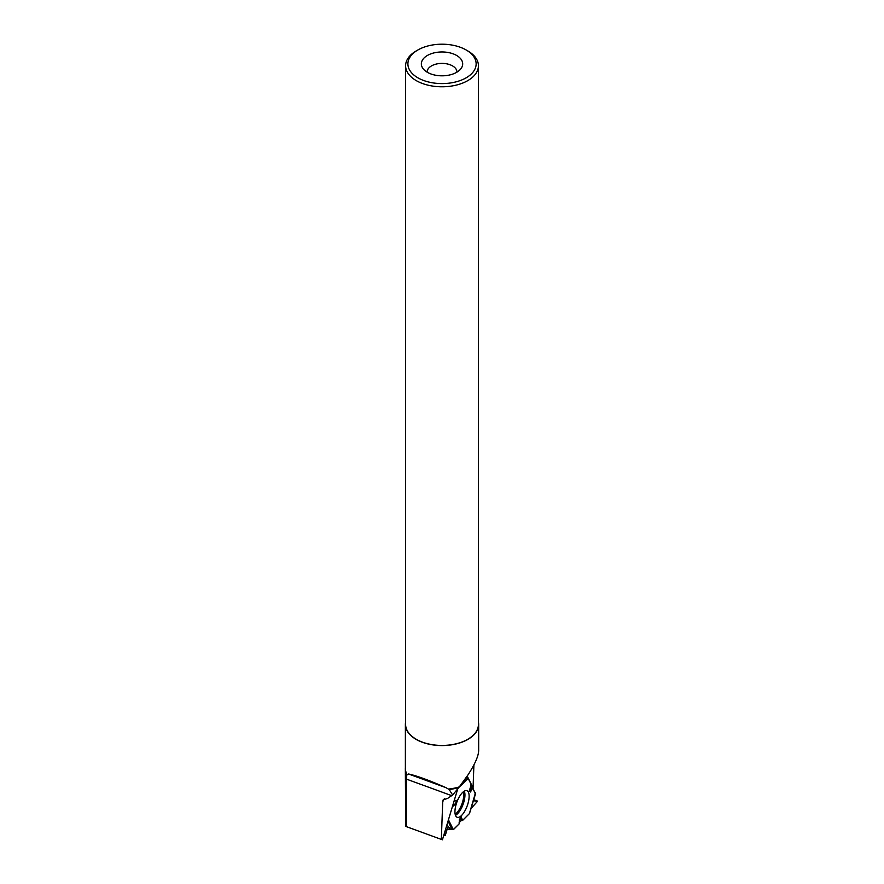 <?xml version="1.0" encoding="UTF-8"?>
<svg xmlns="http://www.w3.org/2000/svg" width="884" height="884" viewBox="0 0 884 884"><rect width="100%" height="100%" fill="white"/><g stroke="black" fill="none" stroke-linecap="round" stroke-linejoin="round"><path stroke-width="1.33" d="M470.995 785.567L472.763 787.589L470.498 792.009L469.172 791.235L471.282 784.649L468.233 778.55L466.443 777.202L468.233 778.55L471.282 784.649L470.642 784.948L475.393 793.103L469.393 813.634L462.586 820.44L461.249 816.926L459.349 819.656L459.304 823.722L453.304 829.601L448.641 820.186M477.426 801.059L473.426 800.683L477.415 801.434L471.039 808.484L477.415 801.434L473.725 799.711L477.448 801.07M469.393 813.634L462.586 820.44L460.862 820.816L459.028 822.882L459.304 823.722L453.591 829.435L447.171 829.17L445.249 835.535L444.696 833.767L445.127 835.667L446.939 829.49L448.232 829.093L446.63 827.092M462.586 820.44L460.862 820.816L459.315 822.562M447.182 825.214L450.442 829.291L452.785 829.634M450.442 829.291L448.232 829.093M472.763 787.589L475.349 794.119M454.31 800.639L456.254 800.34L455.68 803.843L452.586 806.595M467.956 803.578A14.144 5.492 -69.9 0 1 457.039 817.225A14.144 5.492 -69.9 0 1 456.873 802.12A14.144 5.492 -69.9 0 1 466.73 790.661A14.144 5.492 -69.9 0 1 467.956 803.578M460.862 820.816L461.249 816.926M454.21 801.003L456.254 800.34M453.149 804.672L455.68 803.843M471.702 786.804L470.498 792.009M442.431 839.8L405.734 826.396L442.431 839.8L457.713 788.948M405.734 826.396L405.336 768.704A36.686 21.183 0 0 0 406.872 774.76L408.552 773.997L445.868 787.622C428.795 780.141 416.364 775.599 408.552 773.997M405.38 767.655A36.686 21.183 0 0 0 405.336 768.704M467.194 776.097L473.073 787.832L473.901 764.903M441.348 839.093L442.707 801.777L443.193 799.821L447.658 798.385L452.63 795.014L449.16 789.489A36.686 21.183 0 0 0 458.84 787.534L467.934 774.981C474.918 764.24 478.498 756.118 478.664 750.626L478.664 724.416A36.642 21.15 0 0 0 478.432 722.051M458.84 787.534L452.63 795.014M417.9 49.968L416.276 50.907A36.41 21.017 0 0 0 405.612 65.77A36.41 21.017 0 0 0 416.276 80.632A36.41 21.017 0 0 0 455.956 85.184A36.41 21.017 0 0 0 478.432 65.77A36.41 21.017 0 0 0 467.769 50.907L466.144 49.968A34.111 19.691 0 0 0 417.9 49.968A34.111 19.691 0 0 0 417.9 77.825A34.111 19.691 0 0 0 466.144 77.825A34.111 19.691 0 0 0 466.144 49.968M405.612 65.77L405.612 724.416A36.41 21.017 0 0 0 416.276 739.289A36.41 21.017 0 0 0 455.956 743.842A36.41 21.017 0 0 0 478.432 724.416L478.432 65.77M427.414 72.333A20.663 11.923 0 0 0 460.884 68.764A20.663 11.923 0 0 0 442.022 51.968A20.663 11.923 0 0 0 423.16 68.764A20.663 11.923 0 0 0 427.414 72.333M427.105 72.145A14.918 8.619 180 0 1 427.105 72.013A14.918 8.619 180 0 1 442.022 63.394A14.918 8.619 180 0 1 456.94 72.013A14.918 8.619 180 0 1 456.94 72.145M445.868 787.622L449.16 789.489M405.612 722.051A36.642 21.15 0 0 0 405.38 724.416A36.642 21.15 0 0 0 428 743.963A36.642 21.15 0 0 0 467.934 739.378A36.642 21.15 0 0 0 478.664 724.416M406.872 774.76L406.297 779.069L451.669 795.633M406.297 826.297L406.297 779.069M444.265 835.258L445.061 835.546M463.36 791.777A13.415 5.216 -69.9 0 1 462.641 801.777A13.415 5.216 -69.9 0 1 455.172 814.197M468.233 778.55L459.116 787.169M451.868 829.557L448.287 821.391M464.288 791.136A13.824 5.37 -69.9 0 1 463.813 802.12A13.824 5.37 -69.9 0 1 455.47 815.291M461.934 783.489L467.702 778.03M405.38 724.416L405.38 768.24A36.642 21.15 0 0 0 407.06 774.55M444.442 798.528L442.707 801.777M448.519 789.058A36.642 21.15 0 0 0 459.337 786.882M469.537 813.402L475.272 794.639M445.127 835.667L444.243 835.347"/></g></svg>

